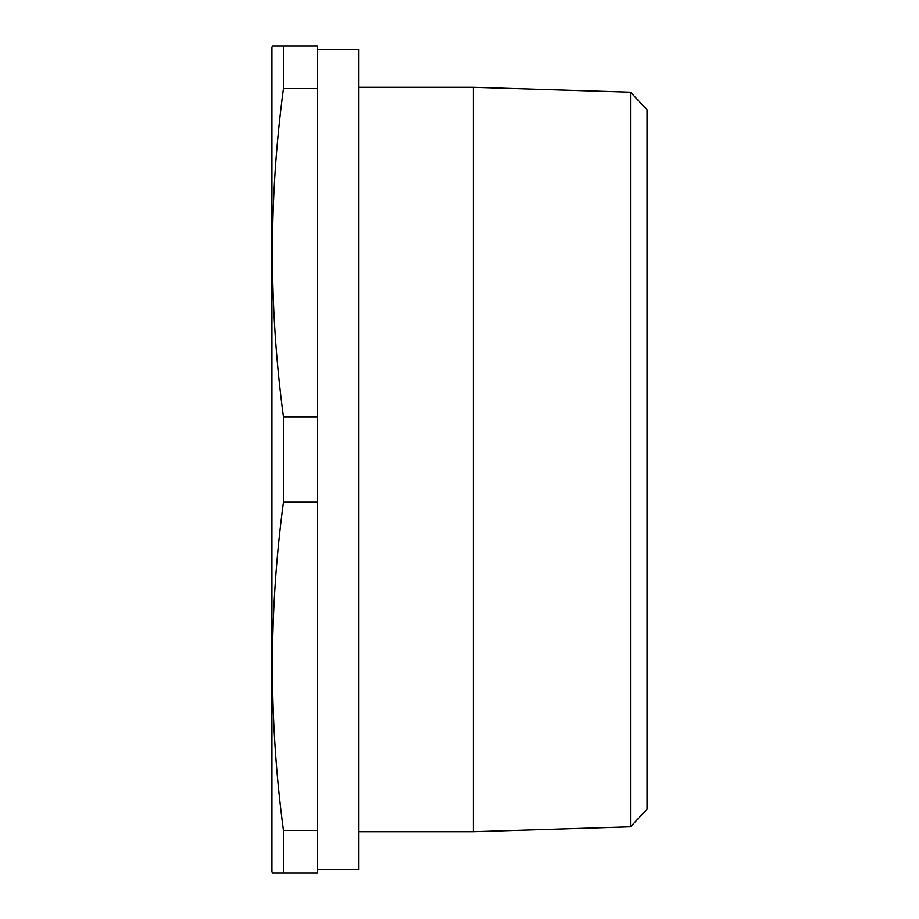 <?xml version="1.0" encoding="UTF-8"?>
<svg xmlns="http://www.w3.org/2000/svg" width="919" height="919" viewBox="0 0 919 919"><rect width="100%" height="100%" fill="white"/><g stroke="black" fill="none" stroke-linecap="round" stroke-linejoin="round"><path stroke-width="1.38" d="M283.454 502.153L317.526 502.153L317.526 873.05L272.369 873.05L271.932 871.419L271.932 47.581L272.369 45.95L283.454 45.95L283.454 88.603C268.785 198.022 268.785 307.428 283.454 416.847L283.454 502.153C268.785 611.572 268.785 720.978 283.454 830.397L283.454 873.05L277.94 873.05M317.526 869.799L358.559 869.799L358.559 49.201L317.526 49.201M630.526 92.187L647.068 109.786L647.068 809.214L630.526 826.813L630.526 92.187L473.377 87.305L473.377 831.695L630.526 826.813M358.559 831.695L473.377 831.695M358.559 87.305L473.377 87.305M283.454 45.95L317.526 45.95L317.526 88.603L283.454 88.603M317.526 88.603L317.526 416.847L283.454 416.847M317.526 502.153L317.526 416.847M317.526 830.397L283.454 830.397M276.481 45.95L279.594 45.95"/></g></svg>
